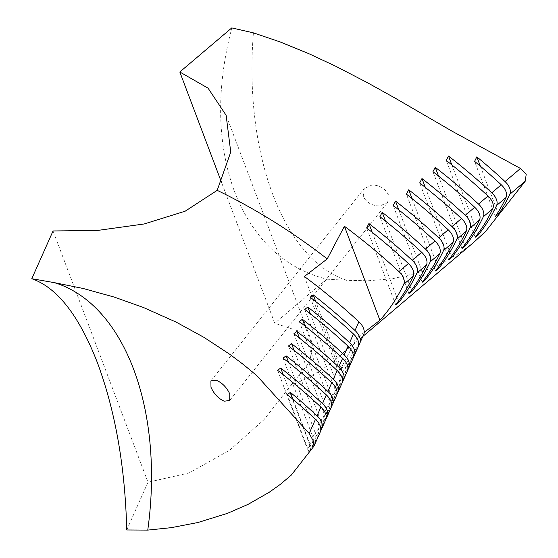 <?xml version="1.0" encoding="UTF-8"?>
<svg xmlns="http://www.w3.org/2000/svg" width="558" height="558" viewBox="0 0 558 558"><rect width="100%" height="100%" fill="white"/><g stroke="black" fill="none" stroke-linecap="round" stroke-linejoin="round"><path stroke-width="0.42" stroke-dasharray="2.79 2.09" d="M253.416 32.859A239.466 128.18 94.4 0 0 272.785 194.491A239.466 128.18 94.4 0 0 346.93 280.332L368.189 280.758L392.267 278.77L419.4 272.625L439.097 264.876L460.357 252.586L474 242.13M388.466 194.916C385.257 188.492 379.768 185.193 372.005 185.012L364.241 188.576L363.216 196.339C366.508 202.673 372.074 205.874 379.914 205.951L387.559 202.533L388.466 194.916M320.627 431.006A391.249 237.394 -141.4 0 1 311.197 447.467L308.965 451.973A391.249 237.394 38.6 0 0 320.278 431.976M126.736 529.974L147.996 482.224L53.052 230.956M363.69 334.486A391.249 237.394 38.6 0 1 339.878 370.463L357.05 337.82A391.249 237.394 38.6 0 1 337.499 357.922A391.249 237.394 38.6 0 1 290.885 385.362L263.927 419.735L229.666 450.236L188.939 472.996L147.996 482.224M358.264 346.671A391.249 237.394 38.6 0 1 340.003 376.12L342.277 371.726A391.249 237.394 -141.4 0 0 358.606 345.709M352.837 358.857A391.249 237.394 38.6 0 1 334.577 388.305L336.851 383.911A391.249 237.394 -141.4 0 0 353.179 357.894M347.411 371.042A391.249 237.394 38.6 0 1 329.15 400.491L331.424 396.096A391.249 237.394 -141.4 0 0 347.753 370.08M341.984 383.234A391.249 237.394 38.6 0 1 323.724 412.676L325.998 408.282A391.249 237.394 -141.4 0 0 342.326 382.265M336.558 395.42A391.249 237.394 38.6 0 1 318.297 424.861L320.571 420.467A391.249 237.394 -141.4 0 0 336.899 394.45M331.131 407.605A391.249 237.394 38.6 0 1 312.871 437.047L315.144 432.652A391.249 237.394 -141.4 0 0 331.473 406.636M325.705 419.79A391.249 237.394 38.6 0 1 307.444 449.232L309.718 444.838A391.249 237.394 -141.4 0 0 326.046 418.821M287.272 394.569L308.965 451.973M311.197 447.467L293.02 399.375M288.472 345.946L318.297 424.861M320.571 420.467L294.073 350.34M299.325 321.568L329.15 400.491M331.424 396.096L304.926 325.963M310.178 297.198L340.003 376.12M342.277 371.726L315.772 301.592M304.752 309.383L334.577 388.305M336.851 383.911L310.346 313.777M293.899 333.761L323.724 412.676M325.998 408.282L299.5 338.155M283.052 358.131L312.871 437.047M315.144 432.652L288.646 362.526M277.626 370.317L307.444 449.232M309.718 444.838L283.22 374.711M304.361 276.482L339.878 370.463M495.42 216.448L474.6 161.36M480.368 166.207L497.889 212.584M448.723 259.756L419.693 182.933M425.308 187.362L451.359 256.303M422.197 282.257L393.167 205.435M398.782 209.864L424.833 278.805M395.671 304.759L366.641 227.936M372.256 232.372L398.3 301.313M408.937 293.508L379.907 216.685M385.515 221.114L411.567 290.055M435.463 271.007L406.433 194.184M412.041 198.613L438.093 267.554M461.989 248.505L432.959 171.683M438.567 176.112L464.619 245.053M475.249 237.255L446.219 160.425M451.834 164.861L477.885 233.802M290.885 385.362L309.934 361.654L312.473 343.798L299.988 331.473L274.759 323.256L221.631 182.661M364.214 332.394L357.05 337.82M231.786 27.9C216.065 88.541 216.95 143.092 234.458 191.54C253.179 238.964 283.938 268.168 326.737 279.167L274.759 323.256M326.737 279.167L346.93 280.332M229.715 400.477L387.559 202.533M210.917 380.849L364.241 188.576M226.136 115.304L312.473 343.798M337.499 357.922L362.819 336.446"/><path stroke-width="0.84" d="M362.819 336.446L474 242.13L485.572 231.458L525.273 181.169L526.215 174.166L520.475 168.474L452.015 131.165L394.938 98.006L367.192 82.563L335.783 66.276L308.421 53.477L279.802 41.808L253.416 32.859L231.786 27.9L179.816 71.989L208.05 88.157L226.136 115.304L230.747 152.083L217.195 190.348A391.249 237.394 38.6 0 1 327.232 258.905L304.361 276.482A391.249 237.394 38.6 0 1 358.892 321.799A13.469 8.175 38.6 0 1 363.725 334.395A13.469 8.175 38.6 0 1 363.69 334.486L359.889 343.01M216.302 380.27C222.203 382.788 226.694 387.343 229.77 393.927L229.715 400.477L224.211 401.209C218.394 398.593 213.979 393.941 210.98 387.252L210.917 380.849L216.302 380.27M313.966 446.149L313.38 441.071L309.174 433.461L256.952 375.778L243.225 364.395L229.819 354.33L204.033 337.402L176.168 322.119L143.427 307.493L114.174 297.065L83.114 288.465L54.245 282.627A239.466 143.385 -80.7 0 1 133.564 369.082A239.466 143.385 -80.7 0 1 147.758 530.1L171.299 527.666L197.902 522.518L227.427 513.367L248.157 504.327L269.242 492.254L280.214 484.456L291.234 475.158L313.966 446.149L320.32 431.885A13.469 8.175 38.6 0 1 320.278 431.976L314.014 446.037M54.245 282.627L31.785 278.707C57.293 287.649 79.229 315.8 97.594 363.174C115.457 411.671 125.166 467.269 126.736 529.974L147.758 530.1M358.606 345.709A391.249 237.394 -141.4 0 0 359.812 343.191A13.469 8.175 -141.4 0 0 359.854 343.1A13.469 8.175 -141.4 0 0 355.014 330.503A391.249 237.394 -141.4 0 0 313.247 294.896L310.178 297.198A391.249 237.394 38.6 0 1 353.465 333.984A13.469 8.175 38.6 0 1 358.306 346.581A13.469 8.175 38.6 0 1 358.264 346.671L354.469 355.195M353.179 357.894A391.249 237.394 -141.4 0 0 354.386 355.376A13.469 8.175 -141.4 0 0 354.428 355.286A13.469 8.175 -141.4 0 0 349.594 342.689A391.249 237.394 -141.4 0 0 307.821 307.081L304.752 309.383A391.249 237.394 38.6 0 1 348.039 346.169A13.469 8.175 38.6 0 1 352.879 358.773A13.469 8.175 38.6 0 1 352.837 358.857L349.043 367.38M347.753 370.08A391.249 237.394 -141.4 0 0 348.959 367.562A13.469 8.175 -141.4 0 0 349.001 367.471A13.469 8.175 -141.4 0 0 344.167 354.874A391.249 237.394 -141.4 0 0 302.394 319.267L299.325 321.568A391.249 237.394 38.6 0 1 342.612 358.355A13.469 8.175 38.6 0 1 347.453 370.958A13.469 8.175 38.6 0 1 347.411 371.042L343.616 379.566M342.326 382.265A391.249 237.394 -141.4 0 0 343.533 379.747A13.469 8.175 -141.4 0 0 343.575 379.656A13.469 8.175 -141.4 0 0 338.741 367.059A391.249 237.394 -141.4 0 0 296.968 331.459L293.899 333.761A391.249 237.394 38.6 0 1 337.185 370.54A13.469 8.175 38.6 0 1 342.026 383.144A13.469 8.175 38.6 0 1 341.984 383.234L338.19 391.758M336.899 394.45A391.249 237.394 -141.4 0 0 338.106 391.932A13.469 8.175 -141.4 0 0 338.148 391.849A13.469 8.175 -141.4 0 0 333.314 379.245A391.249 237.394 -141.4 0 0 291.541 343.644L288.472 345.946A391.249 237.394 38.6 0 1 331.759 382.725A13.469 8.175 38.6 0 1 336.6 395.329A13.469 8.175 38.6 0 1 336.558 395.42L332.763 403.943M331.473 406.636A391.249 237.394 -141.4 0 0 332.68 404.118A13.469 8.175 -141.4 0 0 332.721 404.034A13.469 8.175 -141.4 0 0 327.888 391.43A391.249 237.394 -141.4 0 0 286.115 355.83L283.052 358.131A391.249 237.394 38.6 0 1 326.339 394.911A13.469 8.175 38.6 0 1 331.173 407.514A13.469 8.175 38.6 0 1 331.131 407.605L327.337 416.129M326.046 418.821A391.249 237.394 -141.4 0 0 327.253 416.31A13.469 8.175 -141.4 0 0 327.295 416.219A13.469 8.175 -141.4 0 0 322.461 403.615A391.249 237.394 -141.4 0 0 280.688 368.015L277.626 370.317A391.249 237.394 38.6 0 1 320.913 407.096A13.469 8.175 38.6 0 1 325.746 419.7A13.469 8.175 38.6 0 1 325.705 419.79L321.91 428.314M320.627 431.006A391.249 237.394 -141.4 0 0 321.827 428.495A13.469 8.175 -141.4 0 0 321.868 428.405A13.469 8.175 -141.4 0 0 317.035 415.801A391.249 237.394 -141.4 0 0 290.376 392.379L287.272 394.569A391.249 237.394 38.6 0 1 315.486 419.281A13.469 8.175 38.6 0 1 320.32 431.885M293.02 399.375L290.376 392.379M294.073 350.34L291.541 343.644M304.926 325.963L302.394 319.267M315.772 301.592L313.247 294.896M310.346 313.777L307.821 307.081M299.5 338.155L296.968 331.459M288.646 362.526L286.115 355.83M283.22 374.711L280.688 368.015M31.785 278.707L53.052 230.956L97.294 230.482L144.166 223.974L185.13 211.217L217.195 190.348M419.693 182.933L421.967 178.539A391.249 237.394 38.6 0 1 465.253 215.318A13.469 8.175 38.6 0 1 470.052 228.013A391.249 237.394 38.6 0 1 451.792 257.454L448.723 259.756A391.249 237.394 -141.4 0 0 466.265 231.221A13.469 8.175 -141.4 0 0 461.466 218.534A391.249 237.394 -141.4 0 0 419.693 182.933M474.732 207.283A391.249 237.394 -141.4 0 0 432.959 171.683L435.233 167.288A391.249 237.394 38.6 0 1 478.52 204.068A13.469 8.175 38.6 0 1 483.312 216.762A391.249 237.394 38.6 0 1 465.051 246.204L461.989 248.505A391.249 237.394 -141.4 0 0 479.524 219.971A13.469 8.175 -141.4 0 0 474.732 207.283L465.253 215.318M487.992 196.032A391.249 237.394 -141.4 0 0 446.219 160.425L448.499 156.031A391.249 237.394 38.6 0 1 491.786 192.817A13.469 8.175 38.6 0 1 496.578 205.504A391.249 237.394 38.6 0 1 478.318 234.953L475.249 237.255A391.249 237.394 -141.4 0 0 492.791 208.72A13.469 8.175 -141.4 0 0 487.992 196.032L478.52 204.068M501.258 184.782A391.249 237.394 -141.4 0 0 474.6 161.36L476.832 156.854A391.249 237.394 38.6 0 1 505.046 181.566A13.469 8.175 38.6 0 1 509.845 194.254A391.249 237.394 38.6 0 1 498.524 214.258L495.42 216.448A391.249 237.394 -141.4 0 0 506.05 197.469A13.469 8.175 -141.4 0 0 501.258 184.782L491.786 192.817M327.232 258.905L344.412 226.255A391.249 237.394 38.6 0 1 398.942 271.579A13.469 8.175 38.6 0 1 403.734 284.266A391.249 237.394 38.6 0 1 379.921 320.243L364.214 332.394M408.414 263.536A391.249 237.394 -141.4 0 0 366.641 227.936L368.915 223.542A391.249 237.394 38.6 0 1 412.202 260.328A13.469 8.175 38.6 0 1 417 273.015A391.249 237.394 38.6 0 1 398.74 302.457L395.671 304.759A391.249 237.394 -141.4 0 0 413.213 276.231A13.469 8.175 -141.4 0 0 408.414 263.536L398.942 271.579M421.681 252.286A391.249 237.394 -141.4 0 0 379.907 216.685L382.181 212.291A391.249 237.394 38.6 0 1 425.468 249.07A13.469 8.175 38.6 0 1 430.26 261.765A391.249 237.394 38.6 0 1 411.999 291.206L408.937 293.508A391.249 237.394 -141.4 0 0 426.472 264.98A13.469 8.175 -141.4 0 0 421.681 252.286L412.202 260.328M434.94 241.035A391.249 237.394 -141.4 0 0 393.167 205.435L395.441 201.04A391.249 237.394 38.6 0 1 438.728 237.82A13.469 8.175 38.6 0 1 443.526 250.514A391.249 237.394 38.6 0 1 425.266 279.956L422.197 282.257A391.249 237.394 -141.4 0 0 439.739 253.73A13.469 8.175 -141.4 0 0 434.94 241.035L425.468 249.07M448.207 229.784A391.249 237.394 -141.4 0 0 406.433 194.184L408.707 189.79A391.249 237.394 38.6 0 1 451.994 226.569A13.469 8.175 38.6 0 1 456.786 239.263A391.249 237.394 38.6 0 1 438.525 268.705L435.463 271.007A391.249 237.394 -141.4 0 0 452.998 242.479A13.469 8.175 -141.4 0 0 448.207 229.784L438.728 237.82M476.832 156.854L480.368 166.207M497.889 212.584L498.524 214.258M421.967 178.539L425.308 187.362M451.359 256.303L451.792 257.454M395.441 201.04L398.782 209.864M424.833 278.805L425.266 279.956M368.915 223.542L372.256 232.372M398.3 301.313L398.74 302.457M382.181 212.291L385.515 221.114M411.567 290.055L411.999 291.206M408.707 189.79L412.041 198.613M438.093 267.554L438.525 268.705M435.233 167.288L438.567 176.112M464.619 245.053L465.051 246.204M448.499 156.031L451.834 164.861M477.885 233.802L478.318 234.953M221.631 182.661L179.816 71.989M344.412 226.255L379.921 320.243M333.314 379.245L337.185 370.54M338.741 367.059L342.612 358.355M344.167 354.874L348.039 346.169M349.594 342.689L353.465 333.984M355.014 330.503L358.892 321.799M309.174 433.461L315.486 419.281M317.035 415.801L320.913 407.096M322.461 403.615L326.339 394.911M327.888 391.43L331.759 382.725M520.475 168.474L505.046 181.566M461.466 218.534L451.994 226.569M413.213 276.231L403.734 284.266M506.05 197.469L496.578 205.504M492.791 208.72L483.312 216.762M479.524 219.971L470.052 228.013M466.265 231.221L456.786 239.263M452.998 242.479L443.526 250.514M439.739 253.73L430.26 261.765M426.472 264.98L417 273.015M525.273 181.169L509.845 194.254M363.725 334.395L359.854 343.1M321.868 428.405L325.746 419.7M331.173 407.514L327.295 416.219M332.721 404.034L336.6 395.329M342.026 383.144L338.148 391.849M343.575 379.656L347.453 370.958M354.428 355.286L358.306 346.581M352.879 358.773L349.001 367.471"/></g></svg>
